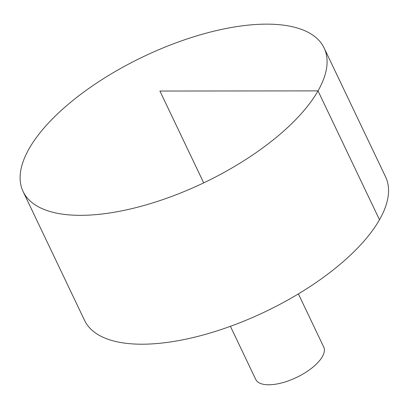 <?xml version="1.0" encoding="UTF-8"?>
<svg xmlns="http://www.w3.org/2000/svg" width="409" height="409" viewBox="0 0 409 409"><rect width="100%" height="100%" fill="white"/><g stroke="black" fill="none" stroke-linecap="round" stroke-linejoin="round"><path stroke-width="0.61" d="M225.553 28.604A166.749 69.944 154.5 0 1 324.102 47.95A166.749 69.944 154.5 0 1 203.708 182.869A166.749 69.944 154.5 0 1 23.093 191.524A166.749 69.944 154.5 0 1 73.38 100.062A166.749 69.944 154.5 0 1 225.553 28.604M324.102 47.95L385.569 176.821A166.749 69.944 154.5 0 1 265.175 311.74A166.749 69.944 154.5 0 1 84.561 320.395L23.093 191.524M298.381 293.897L323.703 346.985A37.654 15.793 154.5 0 1 296.52 377.451A37.654 15.793 154.5 0 1 255.732 379.409L230.41 326.321M203.708 182.869L159.914 91.049L318.018 90.88L379.491 219.751"/></g></svg>
